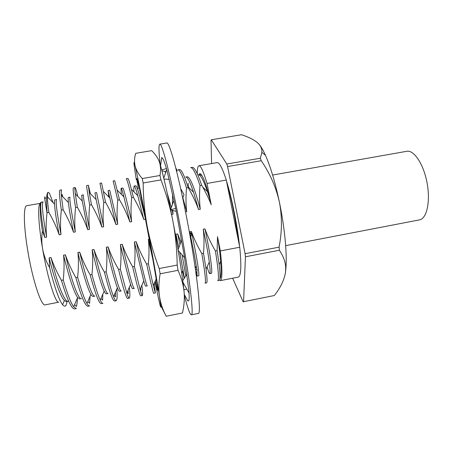 <?xml version="1.0" encoding="UTF-8"?>
<svg xmlns="http://www.w3.org/2000/svg" width="451" height="451" viewBox="0 0 451 451"><rect width="100%" height="100%" fill="white"/><g stroke="black" fill="none" stroke-linecap="round" stroke-linejoin="round"><path stroke-width="0.68" d="M166.239 316.252L182.469 312.966L166.239 316.252C162.946 310.282 160.719 303.799 159.558 296.809C158.515 289.801 158.701 282.129 160.116 273.791L159.209 268.52C153.898 254.482 149.884 240.377 147.178 226.21C144.591 212.015 143.255 197.617 143.17 183.005L142.257 178.562C138.525 174.289 136.14 170.066 135.103 165.889C134.178 161.7 134.387 157.512 135.723 153.323L151.666 150.651C155.24 154.033 157.777 157.743 159.282 161.779C162.061 169.503 167.603 193.378 172.958 221.492C170.41 208.204 166.419 194.342 160.984 179.904L143.17 183.005M155.009 281.655L158.369 297.84C161.148 310.497 161.543 310.153 159.558 296.809C157.5 283.279 152.455 254.409 147.178 226.21C141.896 197.927 137.036 173.798 135.103 165.889C133.237 158.583 133.659 163.245 136.36 179.887M160.759 305.609L166.21 316.269M142.257 178.562L159.987 175.495C160.894 170.179 160.663 165.607 159.282 161.779M159.987 175.495L160.984 179.904M159.209 268.52L177.192 265.064L178.038 270.329L160.116 273.791M177.192 265.064C176.905 249.296 175.495 234.768 172.958 221.492C178.325 249.516 182.835 278.323 184.093 291.944C183.495 285.32 181.471 278.115 178.038 270.329M182.469 312.966C184.155 305.62 184.696 298.613 184.093 291.944M138.192 188.817L137.132 179.03M137.267 182.818C136.721 178.912 136.67 177.638 137.115 178.985L137.843 181.584C141.084 194.048 156.023 274.907 157.45 287.71C158.081 292.975 157.36 290.748 155.285 281.024M163.775 178.083L166.769 169.475L165.156 164.452C163.769 160.167 162.777 158.081 162.174 158.194L161.813 157.382L160.545 165.759M161.706 169.92L165.957 168.73M166.013 171.634L161.954 170.85M164.006 179.047L169.215 179.351M176.64 171.425L177.215 170.709L175.76 167.935M170.658 209.732L175.71 208.441L166.769 169.475M170.675 209.822L176.24 211.412M173.962 200.312L170.608 209.478M182.717 198.13L184.002 194.556L180.654 188.603M178.162 250.401L184.628 257.735L175.71 208.441M181.601 240.017L178.066 249.848M190.373 237.857L191.917 233.584L189.364 232.175M186.973 274.174L182.762 280.522M196.878 270.825L197.098 276.13L196.038 273.571L197.228 269.709L195.452 269.439M183.016 282.439L189.183 293.285L184.538 257.634M186.821 289.136L183.878 289.79M184.279 294.469L187.841 300.964L188.619 300.823M183.732 288.448L184.098 289.745L183.732 288.448M184.307 295.264C187.605 308.027 189.939 314.55 191.314 314.826C194.392 316.512 188.732 270.352 178.743 218.673C170.281 174.385 161.847 142.516 159.772 144.151C158.6 144.889 158.735 151.688 160.184 164.559M191.314 314.826L198.265 313.417C201.794 315.001 196.619 268.819 186.573 217.241C178.077 173.037 169.238 141.293 166.774 142.99L159.772 144.151M188.518 300.862L188.535 300.856C189.178 300.738 189.347 298.128 189.031 293.015M272.607 175.044L406.791 151.299C413.979 149.743 423.669 164.237 427.091 183.01C430.604 201.766 426.731 218.769 419.464 219.885L285.652 245.654M237.756 237.322L239.566 246.342C237.395 225.59 231.786 197.69 226.458 180.924L226.712 182.193C229.813 193.496 231.944 202.313 233.099 208.644C234.988 217.946 236.544 227.501 237.756 237.322L226.712 182.193M149.213 239.239L148.34 239.402C149.191 246.804 149.202 254.916 148.379 263.745L146.637 264.077C142.358 256.709 138.863 249.24 136.163 241.663L134.421 241.99C135.249 249.414 135.244 257.555 134.392 266.411L132.639 266.75C128.355 259.359 124.865 251.861 122.17 244.262L120.417 244.589C121.234 252.036 121.201 260.204 120.327 269.1L118.562 269.433C114.278 262.02 110.783 254.505 108.093 246.877L106.329 247.204C107.129 254.68 107.079 262.877 106.177 271.801L104.406 272.139C100.111 264.703 96.621 257.16 93.938 249.51L92.162 249.837C92.951 257.341 92.878 265.566 91.948 274.512L90.161 274.856C85.865 267.398 82.375 259.827 79.697 252.154L77.91 252.487C78.683 260.013 78.587 268.266 77.628 277.247L75.836 277.59C71.534 270.104 68.045 262.516 65.372 254.815L63.574 255.148C64.335 262.696 64.217 270.978 63.23 279.998L61.426 280.342C57.119 272.832 53.635 265.216 50.963 257.493L49.159 257.825L49.638 267.618C46.103 261.535 43.736 255.142 42.535 248.445C41.593 242.644 41.543 236.831 42.388 230.991L44.807 237.457L46.605 237.13C45.884 229.666 46.013 221.571 47 212.849L48.821 212.28C53.37 220.33 56.826 227.851 59.194 234.841L60.986 234.52C60.242 227.011 60.355 218.859 61.342 210.07L63.123 209.754C67.374 217.117 70.83 224.615 73.502 232.248L75.283 231.927C74.522 224.44 74.618 216.317 75.571 207.556L77.341 207.246C81.592 214.586 85.047 222.061 87.719 229.666L89.495 229.345C88.717 221.886 88.791 213.791 89.715 205.058L91.48 204.748C95.725 212.066 99.181 219.519 101.864 227.101L103.623 226.78C102.828 219.349 102.884 211.282 103.781 202.578L105.534 202.268C110.072 210.222 113.534 217.647 115.918 224.547L117.672 224.232C116.865 216.824 116.894 208.779 117.767 200.109L119.509 199.804C123.743 207.077 127.21 214.479 129.894 222.01L131.636 221.695C130.813 214.315 130.829 206.299 131.675 197.656L133.406 197.352C137.634 204.602 141.101 211.981 143.79 219.49L145.47 219.186M176.499 240.772L175.946 234.272L177.666 233.951L180.879 242.012M190.063 236.087L189.634 231.729L191.337 231.414C194.06 238.895 197.549 246.269 201.817 253.547C205.064 272.641 206.146 282.518 205.064 283.172L206.648 282.862C207.353 282.501 207.156 277.94 206.051 269.174L209.281 262.008C210.217 269.444 210.38 273.329 209.771 273.65C209.225 273.554 208.328 271.293 207.088 266.868M239.566 246.342L239.746 247.233L220.336 250.936L217.523 236.674L217.111 250.626L215.415 250.953C211.153 243.698 207.663 236.341 204.934 228.888L203.238 229.198C204.14 236.504 204.235 244.51 203.519 253.22L201.817 253.547M198.987 174.751C199.579 172.947 200.571 173.257 201.963 175.681C204.055 178.85 206.637 186.517 209.704 198.665L211.226 204.771L207.02 183.45L226.284 180.05L226.458 180.924M211.226 204.771C209.089 199.235 206.248 193.327 202.708 187.058L201.698 185.293L200.013 185.592C199.297 194.093 199.387 201.975 200.278 209.241L198.587 209.546C195.875 202.133 192.408 194.843 188.197 187.678L186.5 187.977C185.761 196.506 185.829 204.416 186.708 211.705L185.53 211.914M172.626 194.127L172.395 204.585M172.688 210.397L173.06 214.18L171.594 214.445M226.284 180.05C222.416 168.167 219.372 162.349 217.145 162.608L198.97 165.737C197.865 166.036 197.29 168.685 197.239 173.68M220.336 250.936C222.467 269.895 222.428 279.8 220.206 280.663L238.303 277.094C241.071 276.125 241.55 266.169 239.746 247.233M232.637 278.211L243.14 301.787L274.293 295.535C280.499 287.738 284.243 279.981 285.528 272.263L285.703 267.234C285.398 261.772 283.284 256.106 279.361 250.243L245.451 256.799L243.574 301.764M245.451 256.799L245.096 253.699L279.079 247.154L279.361 250.243M279.079 247.154C282.095 231.617 282.191 216.553 279.366 201.958C276.097 187.379 270.059 173.635 261.253 160.725L227.586 166.566L245.096 253.699M227.586 166.566L226.808 164.023L260.385 158.216L261.253 160.725M260.385 158.216L261.862 152.365C262.054 149.456 261.14 146.784 259.116 144.348C255.954 140.751 250.074 137.544 241.477 134.731L211.293 139.776L226.808 164.023M211.293 139.776L211.017 140.515L211.592 163.561M259.116 144.348C261.095 146.671 263.204 150.307 265.442 155.262C270.566 166.825 275.211 182.39 279.366 201.958C284.429 226.143 286.954 251.602 286.03 266.693L285.528 272.263M207.02 183.45C203.452 171.459 200.768 165.551 198.97 165.737M217.523 236.674C219.034 246.133 220.071 254.392 220.646 261.433C221.39 271.401 221.153 277.145 219.947 278.679M47 212.849L44.728 198.722C44.576 196.185 44.818 196.174 45.438 198.677M44.807 237.457C41.966 222.18 40.596 211.637 40.691 205.825C40.748 203.519 41.024 202.302 41.526 202.178L43.211 201.885C41.436 202.871 42.569 214.62 46.605 237.13M41.684 202.149C40.872 201.766 40.376 202.815 40.184 205.301L40.376 214.304C40.878 220.883 42.197 229.858 42.388 230.991M42.535 248.445C38.205 223.33 37.523 203.457 40.483 203.316L26.834 205.695C23.322 205.662 23.503 225.742 27.832 251.139C32.681 280.578 41.43 306.686 45.156 304.853L58.822 302.187C55.648 303.906 47.451 277.777 42.535 248.445M47.09 212.584C46.12 200.131 46.447 193.361 48.077 192.278C47.626 192.69 47.4 194.195 47.4 196.794C47.4 200.114 47.874 205.278 48.821 212.28M49.638 267.618C54.3 286.746 59.509 301.133 62.593 304.696C64.104 306.37 65.243 306.601 66.009 305.389L67.171 301.516M53.145 202.708L49.413 193.259L48.077 192.278M204.934 228.888C210.578 254.46 212.759 273.515 211.35 273.345L209.771 273.65M202.708 187.058L207.499 191.726C203.536 180.169 200.492 174.543 198.372 174.858L199.951 174.582L201.963 175.681M215.415 250.953C218.431 270.036 219.203 279.947 217.726 280.674L219.304 280.364C220.336 279.919 220.291 274.682 219.163 264.664L220.646 261.433M191.337 231.414L191.799 233.522M191.85 233.759C197.273 258.474 199.59 275.95 198.682 275.82L197.098 276.13M196.112 267.697L195.892 266.778M186.5 187.977C182.576 175.586 179.712 169.542 177.908 169.841L179.504 169.565C181.291 169.266 184.081 174.965 187.87 186.658L193.53 192.239C190.046 181.866 187.43 176.809 185.682 177.068L187.272 176.792C190.136 176.955 194.471 187.774 200.278 209.241M188.355 187.137L188.197 183.23M190.655 167.648C192.757 167.293 195.875 173.274 200.013 185.592M177.666 233.951L179.966 244.566M182.091 254.854L185.789 275.967M182.858 197.741L186.708 211.705M167.152 192.91L171.341 207.477M172.056 210.217L173.06 214.18M165.917 171.91L165.089 172.051L165.782 172.31M136.163 241.663C142.15 267.561 146.507 286.47 147.336 285.849L145.712 286.171C145.374 286.182 144.726 284.429 143.756 280.917L134.421 241.99M133.992 191.9C133.721 188.152 133.806 186.195 134.251 186.026L135.875 185.744C137.076 186.122 140.199 196.89 145.256 218.042M146.637 264.077C150.837 283.217 153.199 292.958 153.735 293.297L155.358 292.975L154.293 283.284M122.17 244.262C128.225 270.228 133.034 289.102 134.325 288.392L132.695 288.713C132.25 288.764 131.545 287.332 130.581 284.406C128.214 276.858 124.826 263.587 120.417 244.589M123.247 196.258L123.179 195.672M121.432 194.415C120.992 190.491 120.924 188.45 121.218 188.298L122.852 188.011C123.675 188.541 126.601 199.765 131.636 221.695M132.639 266.75C137.081 285.9 139.782 295.602 140.735 295.862L142.364 295.54C142.826 295.129 142.657 291.707 141.851 285.274M140.802 290.309L140.588 288.166M133.406 197.352L131.371 189.251C129.522 182.012 128.349 178.421 127.853 178.472L126.224 178.754C126.804 178.658 128.62 184.961 131.675 197.656M108.093 246.877C114.221 272.911 119.487 291.752 121.246 290.951L119.605 291.273C119.075 291.352 118.337 290.196 117.378 287.8C114.689 280.612 111.008 267.082 106.329 247.204M108.832 196.991L108.116 190.581L109.756 190.294L117.672 224.232M118.562 269.433C123.253 288.595 126.286 298.263 127.656 298.438L129.296 298.117C130.018 297.637 130.04 293.996 129.364 287.197M127.081 292.445L128.231 293.635L128.033 290.252M114.768 180.727L113.128 181.009L117.767 200.109M93.938 249.51C100.133 275.606 105.861 294.418 108.093 293.522L106.442 293.843C105.855 293.945 105.094 293.032 104.158 291.109C101.531 285.793 96.689 269.106 92.162 249.837M90.369 193.682L88.379 185.282L89.281 192.566L96.136 199.556L94.941 192.876L96.593 192.588L103.623 226.78M104.406 272.139C109.345 291.312 112.711 300.941 114.509 301.031L116.155 300.704C117.153 300.152 117.378 296.268 116.837 289.057M114.069 295.422L115.507 296.91L115.433 292.282M105.534 202.268L101.605 182.999L99.959 183.281L103.781 202.578M79.697 252.154C85.966 278.318 92.162 297.096 94.868 296.104L93.21 296.431C92.585 296.544 91.818 295.845 90.916 294.34C87.928 289.514 82.674 272.556 77.91 252.487M77.792 196.433C76.422 190.655 75.514 187.701 75.075 187.571C74.753 187.678 74.832 189.786 75.3 193.879L82.262 201.005L81.699 195.182L83.356 194.894C82.899 195.644 84.946 207.127 89.495 229.345M90.161 274.856C95.353 294.041 99.062 303.63 101.289 303.636L102.946 303.314M100.985 298.438L102.631 300.146L102.794 294.266M88.379 185.276L86.716 185.564C86.35 185.632 87.353 192.132 89.715 205.058M65.372 254.815C71.715 281.046 78.384 299.791 81.575 298.703M61.342 210.07C59.442 196.98 59.002 190.345 60.022 190.164L61.697 189.877C61.24 190.006 61.122 191.81 61.336 195.294L68.4 202.533C68.084 199.286 68.073 197.611 68.377 197.499L70.046 197.211C69.155 198.04 70.903 209.614 75.283 231.927M75.836 277.59C81.281 296.781 85.34 306.342 87.996 306.257L89.664 305.93C88.926 306.066 88.024 305.259 86.964 303.5L90.916 294.34M87.827 301.499L89.597 303.343L90.115 296.189M75.565 194.155L75.255 192.96M75.075 187.571L73.406 187.858C72.718 187.982 73.44 194.55 75.571 207.556M50.963 257.493C57.384 283.792 64.527 302.503 68.202 301.313M47.4 196.794L54.543 204.14C54.424 201.388 54.577 199.956 54.988 199.832L56.668 199.539C55.338 200.447 56.775 212.105 60.986 234.52M61.426 280.342C67.131 299.543 71.534 309.059 74.635 308.896L76.309 308.563L73.66 306.776L77.651 297.491L79.906 299.03M74.59 304.6L76.399 306.5C76.98 304.543 77.313 301.73 77.397 298.066M62.841 196.833L62.114 194.466L61.64 195.599M217.111 250.626L219.163 264.664M203.519 253.22L206.051 269.174M190.66 167.642L192.244 167.372C194.381 167.011 197.532 172.987 201.698 185.293M203.238 229.198C206.118 242.52 208.136 253.456 209.281 262.008M207.499 191.726L209.704 198.665M187.87 186.658L188.197 187.678M189.634 231.729C192.752 246.02 194.956 257.442 196.236 266.005L196.732 269.636M193.53 192.239L198.587 209.546M175.946 234.272L178.85 247.678M179.797 252.256L184.369 278.098M184.211 278.34L182.537 271.26M148.379 263.745L153.284 285.579L155.358 292.975M148.34 239.402L152.731 258.806M134.392 266.411L140.052 289.395C141.186 293.511 141.958 295.563 142.364 295.54M134.251 186.026C134.832 185.97 136.016 189.217 137.809 195.757L143.79 219.49M120.327 269.1L126.799 293.082C127.937 296.504 128.766 298.179 129.296 298.117M114.763 180.727L119.509 199.804M121.218 188.298C121.578 188.287 122.475 191.162 123.907 196.929L129.894 222.01M106.177 271.801C109.266 283.758 111.718 292.045 113.534 296.662C114.655 299.458 115.529 300.806 116.155 300.704M108.116 190.581L115.918 224.547M91.948 274.512C95.375 287.191 98.149 295.732 100.257 300.129C101.357 302.367 102.253 303.427 102.946 303.309M89.281 192.566L91.48 204.748M96.136 199.556L101.864 227.101M77.628 277.247C81.417 290.63 84.529 299.379 86.964 303.5M75.3 193.879L77.341 207.246M82.262 201.005L87.719 229.666M63.23 279.998C67.391 294.069 70.863 302.993 73.66 306.776M61.336 195.294L63.123 209.754M63.574 255.148C68.58 276.001 74.28 293.212 77.651 297.491M68.4 202.533C69.048 208.689 70.751 218.594 73.502 232.248M49.159 257.825C54.402 279.451 60.581 296.888 64.363 300.563L66.528 301.64M54.543 204.14C54.842 210.149 56.392 220.387 59.194 234.841M191.506 234.717L190.187 232.631M286.03 266.693L285.714 267.24M265.442 155.262L261.862 152.365M40.691 205.825L40.184 205.301M195.272 268.17L196.236 266.005M181.736 273.075L183.157 269.861M153.284 285.579L156.159 279.039M140.052 289.395L143.756 280.917M131.371 189.251L137.809 195.757M126.799 293.082L130.581 284.406M117.316 190.243L123.907 196.929M113.534 296.662L117.378 287.8M103.285 191.348L110.016 198.198M100.257 300.129L104.158 291.109M62.593 304.696L64.363 300.563"/></g></svg>
